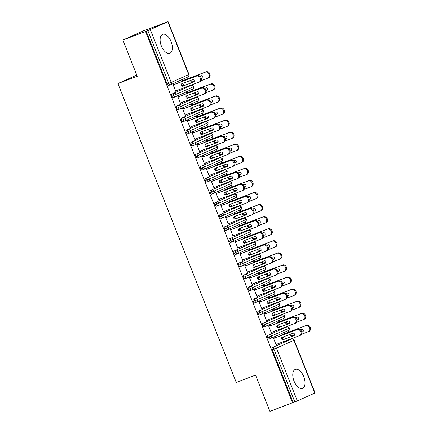 <?xml version="1.0" encoding="UTF-8"?>
<svg xmlns="http://www.w3.org/2000/svg" width="433" height="433" viewBox="0 0 433 433"><rect width="100%" height="100%" fill="white"/><g stroke="black" fill="none" stroke-linecap="round" stroke-linejoin="round"><path stroke-width="0.65" d="M294.029 381.072A10.132 5.331 -110.6 0 1 295.333 369.403A10.132 5.331 -110.6 0 1 303.777 376.705A10.132 5.331 -110.6 0 1 302.472 388.374A10.132 5.331 -110.6 0 1 294.029 381.072M161.368 46.001A10.132 5.331 -110.6 0 1 162.667 34.331A10.132 5.331 -110.6 0 1 171.111 41.633A10.132 5.331 -110.6 0 1 169.806 53.302A10.132 5.331 -110.6 0 1 161.368 46.001M314.818 393.083L293.915 340.284L294.175 340.149L315.083 392.947L297.33 400.92L269.916 411.35L255.578 375.124L236.239 382.404L117.917 83.553L137.256 76.278L122.912 40.053L143.529 30.808L168.074 21.65L188.977 74.449L188.718 74.579L167.815 21.785L168.074 21.65M291.593 339.077L291.441 338.687M288.811 332.051L288.226 330.568M286.814 327.002L286.657 326.612M284.032 319.976L283.447 318.493M282.035 314.926L281.878 314.537M279.253 307.901L278.663 306.418M277.25 302.851L277.098 302.461M274.468 295.826L273.883 294.348M272.471 290.776L272.319 290.386M269.689 283.75L269.104 282.273M267.691 278.7L267.534 278.316M264.909 271.675L264.325 270.197M262.912 266.625L262.755 266.241M260.13 259.6L259.54 258.122M258.128 254.555L257.976 254.166M255.346 247.53L254.761 246.047M253.348 242.48L253.197 242.09M250.566 235.455L249.982 233.972M248.569 230.405L248.412 230.015M245.787 223.379L245.202 221.896M243.784 218.329L243.633 217.94M241.008 211.304L240.418 209.821M239.005 206.254L238.854 205.864M236.223 199.229L235.639 197.746M234.226 194.179L234.074 193.789M231.444 187.153L230.859 185.676M229.447 182.104L229.29 181.714M226.665 175.078L226.075 173.601M224.662 170.028L224.511 169.644M221.88 163.003L221.295 161.525M219.883 157.953L219.731 157.569M217.101 150.928L216.516 149.45M215.104 145.883L214.947 145.493M212.322 138.858L211.737 137.375M210.324 133.808L210.167 133.418M207.542 126.782L206.952 125.299M205.54 121.733L205.388 121.343M202.758 114.707L202.173 113.224M200.76 109.657L200.609 109.268M197.978 102.632L197.394 101.149M195.981 97.582L195.824 97.192M193.199 90.557L192.615 89.074M191.197 85.507L191.045 85.117M188.42 78.481L187.83 77.004M136.785 75.093L117.917 83.553M170.331 84.841L168.74 85.442A1.949 1.023 -110.6 0 1 168.708 85.453A1.949 1.023 -110.6 0 1 167.084 84.051L168.74 83.428L147.832 30.629L167.815 21.785M167.084 84.051L146.181 31.252L122.912 40.053M147.832 30.629L146.181 31.252M292.562 402.831L145.553 31.533M174.006 84.538L173.86 84.175L173.048 84.538L175.728 91.298L176.54 90.935L175.706 91.249M182.136 81.474L181.795 80.614L182.607 80.251L182.753 80.614M182.872 83.336L183.809 85.702M176.54 90.935L176.415 90.621M289.996 339.678L272.503 347.52L289.996 339.678A1.949 1.023 -110.6 0 1 290.023 339.667A1.949 1.023 -110.6 0 1 290.056 339.656M293.184 402.549L272.281 349.75A1.949 1.023 -110.6 0 1 272.503 347.52M270.722 338.411L269.131 339.007A1.949 1.023 -110.6 0 1 269.099 339.023A1.949 1.023 -110.6 0 1 267.502 337.68A1.949 1.023 -110.6 0 1 267.724 335.445L285.212 327.602A1.949 1.023 -110.6 0 1 285.244 327.592A1.949 1.023 -110.6 0 1 285.277 327.581M285.212 327.602L267.724 335.445M274.403 338.103L274.257 337.74L273.445 338.103L276.124 344.868L276.936 344.506L276.811 344.192M283.144 334.184L283.003 333.821L282.192 334.184L282.533 335.045M283.269 336.906L284.205 339.272M265.943 326.336L264.352 326.937A1.949 1.023 -110.6 0 1 264.319 326.947A1.949 1.023 -110.6 0 1 262.723 325.605A1.949 1.023 -110.6 0 1 262.939 323.37L280.432 315.527A1.949 1.023 -110.6 0 1 280.465 315.516A1.949 1.023 -110.6 0 1 280.497 315.505M280.432 315.527L262.939 323.37M269.618 326.027L269.478 325.665L268.666 326.033L271.345 332.793L272.157 332.43L272.032 332.116M278.365 322.109L278.224 321.746L277.412 322.109L277.753 322.969M278.489 324.831L279.426 327.196M261.164 314.261L259.573 314.861A1.949 1.023 -110.6 0 1 259.54 314.872A1.949 1.023 -110.6 0 1 257.938 313.53A1.949 1.023 -110.6 0 1 258.16 311.295L275.653 303.457A1.949 1.023 -110.6 0 1 275.68 303.441A1.949 1.023 -110.6 0 1 275.713 303.43M275.653 303.457L258.16 311.295M264.839 313.952L264.698 313.589L263.886 313.957L266.56 320.718L267.372 320.355L267.253 320.041M273.586 310.033L273.44 309.671L272.628 310.033L272.969 310.894M273.71 312.756L274.641 315.121M256.379 302.185L254.788 302.786A1.949 1.023 -110.6 0 1 254.761 302.797A1.949 1.023 -110.6 0 1 253.159 301.455A1.949 1.023 -110.6 0 1 253.381 299.225L270.869 291.382A1.949 1.023 -110.6 0 1 270.901 291.366A1.949 1.023 -110.6 0 1 270.934 291.355M270.869 291.382L253.381 299.225M260.06 301.877L259.914 301.52L259.102 301.882L261.781 308.642L262.593 308.28L262.468 307.966M268.806 297.958L268.66 297.595L267.848 297.958L268.189 298.819M268.925 300.681L269.862 303.046M251.6 290.11L250.009 290.711A1.949 1.023 -110.6 0 1 249.976 290.722A1.949 1.023 -110.6 0 1 248.38 289.379A1.949 1.023 -110.6 0 1 248.602 287.149L266.089 279.307A1.949 1.023 -110.6 0 1 266.122 279.29A1.949 1.023 -110.6 0 1 266.154 279.28M266.089 279.307L248.602 287.149M255.281 289.807L255.134 289.444L254.323 289.807L257.002 296.567L257.814 296.204L257.689 295.891M264.022 285.883L263.881 285.52L263.069 285.883L263.41 286.743M264.146 288.605L265.083 290.971M246.821 278.035L245.23 278.635A1.949 1.023 -110.6 0 1 245.197 278.646A1.949 1.023 -110.6 0 1 243.6 277.304A1.949 1.023 -110.6 0 1 243.817 275.074L261.31 267.231A1.949 1.023 -110.6 0 1 261.343 267.221A1.949 1.023 -110.6 0 1 261.37 267.21M261.31 267.231L243.817 275.074M250.496 277.732L250.355 277.369L249.543 277.732L252.217 284.492L253.029 284.129L252.91 283.821M259.243 273.808L259.102 273.445L258.29 273.813L258.625 274.668M259.367 276.53L260.303 278.895M242.042 265.959L240.45 266.56A1.949 1.023 -110.6 0 1 240.418 266.571A1.949 1.023 -110.6 0 1 238.816 265.229A1.949 1.023 -110.6 0 1 239.038 262.999L256.531 255.156A1.949 1.023 -110.6 0 1 256.558 255.145A1.949 1.023 -110.6 0 1 256.59 255.134M256.531 255.156L239.038 262.999M245.717 265.656L245.576 265.294L244.764 265.656L247.438 272.417L248.25 272.054L248.125 271.745M254.463 261.732L254.317 261.37L253.505 261.738L253.846 262.598M254.582 264.46L255.519 266.82M237.257 253.89L235.666 254.485A1.949 1.023 -110.6 0 1 235.639 254.501A1.949 1.023 -110.6 0 1 234.036 253.153A1.949 1.023 -110.6 0 1 234.258 250.924L251.746 243.081A1.949 1.023 -110.6 0 1 251.779 243.07A1.949 1.023 -110.6 0 1 251.811 243.059M251.746 243.081L234.258 250.924M240.937 253.581L240.791 253.218L239.979 253.581L242.659 260.347L243.47 259.979L243.346 259.67M249.684 249.657L249.538 249.3L248.726 249.662L249.067 250.523M249.803 252.385L250.739 254.745M232.478 241.814L230.886 242.41A1.949 1.023 -110.6 0 1 230.854 242.426A1.949 1.023 -110.6 0 1 229.257 241.078A1.949 1.023 -110.6 0 1 229.479 238.848L246.967 231.006A1.949 1.023 -110.6 0 1 246.999 230.995A1.949 1.023 -110.6 0 1 247.032 230.984M246.967 231.006L229.479 238.848M236.158 241.506L236.012 241.143L235.2 241.506L237.879 248.271L238.691 247.903L238.567 247.595M244.899 237.587L244.759 237.224L243.947 237.587L244.288 238.448M245.024 240.31L245.96 242.675M227.698 229.739L226.107 230.334A1.949 1.023 -110.6 0 1 226.075 230.351A1.949 1.023 -110.6 0 1 224.478 229.008A1.949 1.023 -110.6 0 1 224.695 226.773L242.188 218.93A1.949 1.023 -110.6 0 1 242.22 218.919A1.949 1.023 -110.6 0 1 242.247 218.909M242.188 218.93L224.695 226.773M231.374 229.43L231.233 229.068L230.421 229.436L233.095 236.196L233.907 235.833L233.788 235.52M240.12 225.512L239.979 225.149L239.168 225.512L239.503 226.372M240.245 228.234L241.181 230.6M222.919 217.664L221.323 218.264A1.949 1.023 -110.6 0 1 221.295 218.275A1.949 1.023 -110.6 0 1 219.693 216.933A1.949 1.023 -110.6 0 1 219.915 214.698L237.408 206.855A1.949 1.023 -110.6 0 1 237.436 206.844A1.949 1.023 -110.6 0 1 237.468 206.833M237.408 206.855L219.915 214.698M226.594 217.355L226.448 216.993L225.636 217.361L228.315 224.121L229.127 223.758L229.003 223.444M235.341 213.437L235.195 213.074L234.383 213.437L234.724 214.297M235.46 216.159L236.396 218.524M218.135 205.588L216.543 206.189A1.949 1.023 -110.6 0 1 216.511 206.2A1.949 1.023 -110.6 0 1 214.914 204.858A1.949 1.023 -110.6 0 1 215.136 202.622L232.624 194.785A1.949 1.023 -110.6 0 1 232.656 194.769A1.949 1.023 -110.6 0 1 232.689 194.758M232.624 194.785L215.136 202.622M221.815 205.28L221.669 204.917L220.857 205.285L223.536 212.046L224.348 211.683L224.224 211.369M230.562 201.361L230.416 200.999L229.604 201.361L229.945 202.222M230.681 204.084L231.617 206.449M213.355 193.513L211.764 194.114A1.949 1.023 -110.6 0 1 211.732 194.125A1.949 1.023 -110.6 0 1 210.135 192.782A1.949 1.023 -110.6 0 1 210.351 190.552L227.845 182.71A1.949 1.023 -110.6 0 1 227.877 182.694A1.949 1.023 -110.6 0 1 227.91 182.683M227.845 182.71L210.351 190.552M217.03 193.205L216.89 192.847L216.078 193.21L218.757 199.97L219.569 199.608L219.444 199.294M225.777 189.286L225.636 188.923L224.824 189.286L225.165 190.147M225.902 192.008L226.838 194.374M208.576 181.438L206.985 182.039A1.949 1.023 -110.6 0 1 206.952 182.049A1.949 1.023 -110.6 0 1 205.356 180.707A1.949 1.023 -110.6 0 1 205.572 178.477L223.065 170.634A1.949 1.023 -110.6 0 1 223.092 170.618A1.949 1.023 -110.6 0 1 223.125 170.607M223.065 170.634L205.572 178.477M212.251 181.135L212.11 180.772L211.299 181.135L213.972 187.895L214.784 187.532L214.665 187.218M220.998 177.211L220.852 176.848L220.04 177.211L220.381 178.071M221.122 179.933L222.053 182.298M203.791 169.363L202.2 169.963A1.949 1.023 -110.6 0 1 202.173 169.974A1.949 1.023 -110.6 0 1 200.571 168.632A1.949 1.023 -110.6 0 1 200.793 166.402L218.281 158.559A1.949 1.023 -110.6 0 1 218.313 158.548A1.949 1.023 -110.6 0 1 218.346 158.538M218.281 158.559L200.793 166.402M207.472 169.059L207.326 168.697L206.514 169.059L209.193 175.82L210.005 175.457L209.881 175.149M216.219 165.135L216.072 164.773L215.261 165.141L215.602 165.996M216.338 167.858L217.274 170.223M199.012 157.287L197.421 157.888A1.949 1.023 -110.6 0 1 197.388 157.899A1.949 1.023 -110.6 0 1 195.792 156.557A1.949 1.023 -110.6 0 1 196.014 154.327L213.501 146.484A1.949 1.023 -110.6 0 1 213.534 146.473A1.949 1.023 -110.6 0 1 213.566 146.462M213.501 146.484L196.014 154.327M202.693 156.984L202.547 156.622L201.735 156.984L204.414 163.744L205.226 163.382L205.101 163.073M211.434 153.06L211.293 152.697L210.481 153.066L210.822 153.926M211.558 155.788L212.495 158.148M194.233 145.217L192.642 145.813A1.949 1.023 -110.6 0 1 192.609 145.829A1.949 1.023 -110.6 0 1 191.013 144.481A1.949 1.023 -110.6 0 1 191.229 142.251L208.722 134.409A1.949 1.023 -110.6 0 1 208.755 134.398A1.949 1.023 -110.6 0 1 208.782 134.387M208.722 134.409L191.229 142.251M197.908 144.909L197.767 144.546L196.955 144.909L199.629 151.674L200.441 151.306L200.322 150.998M206.655 140.985L206.514 140.628L205.702 140.99L206.043 141.851M206.779 143.713L207.716 146.073M189.454 133.142L187.862 133.737A1.949 1.023 -110.6 0 1 187.83 133.754A1.949 1.023 -110.6 0 1 186.228 132.406A1.949 1.023 -110.6 0 1 186.45 130.176L203.943 122.333A1.949 1.023 -110.6 0 1 203.97 122.323A1.949 1.023 -110.6 0 1 204.003 122.312M203.943 122.333L186.45 130.176M193.129 132.834L192.988 132.471L192.176 132.834L194.85 139.599L195.662 139.231L195.537 138.923M201.875 128.915L201.729 128.552L200.917 128.915L201.258 129.776M201.994 131.637L202.931 134.003M184.669 121.067L183.078 121.662A1.949 1.023 -110.6 0 1 183.051 121.678A1.949 1.023 -110.6 0 1 181.449 120.336A1.949 1.023 -110.6 0 1 181.671 118.101L199.158 110.258A1.949 1.023 -110.6 0 1 199.191 110.247A1.949 1.023 -110.6 0 1 199.223 110.236M199.158 110.258L181.671 118.101M188.35 120.758L188.203 120.396L187.392 120.764L190.071 127.524L190.883 127.161L190.758 126.847M197.096 116.84L196.95 116.477L196.138 116.84L196.479 117.7M197.215 119.562L198.152 121.927M179.89 108.992L178.299 109.592A1.949 1.023 -110.6 0 1 178.266 109.603A1.949 1.023 -110.6 0 1 176.669 108.261A1.949 1.023 -110.6 0 1 176.891 106.025L194.379 98.183A1.949 1.023 -110.6 0 1 194.412 98.172A1.949 1.023 -110.6 0 1 194.444 98.161M194.379 98.183L176.891 106.025M183.57 108.683L183.424 108.32L182.612 108.688L185.292 115.449L186.103 115.086L185.979 114.772M192.312 104.764L192.171 104.402L191.359 104.764L191.7 105.625M192.436 107.487L193.372 109.852M175.111 96.916L173.519 97.517A1.949 1.023 -110.6 0 1 173.487 97.528A1.949 1.023 -110.6 0 1 171.89 96.186A1.949 1.023 -110.6 0 1 172.107 93.95L189.6 86.113A1.949 1.023 -110.6 0 1 189.632 86.097A1.949 1.023 -110.6 0 1 189.659 86.086M189.6 86.113L172.107 93.95M178.786 96.608L178.645 96.245L177.833 96.613L180.507 103.373L181.319 103.011L181.2 102.697M187.532 92.689L187.392 92.326L186.58 92.689L186.915 93.55M187.657 95.412L188.593 97.777M193.784 86.584A1.949 1.949 0 0 0 191.283 85.474A1.949 1.023 -110.6 0 0 191.251 85.49A1.949 1.656 65.8 0 1 193.524 86.714A1.949 1.656 65.8 0 1 192.745 89.014C192.523 88.543 193.578 90.064 193.784 86.584L171.89 96.186M181.319 103.011L180.491 103.325M186.103 115.086L185.27 115.4M190.883 127.161L190.049 127.47M195.662 139.231L194.828 139.545M200.441 151.306L199.613 151.62M205.226 163.382L204.392 163.696M210.005 175.457L209.171 175.771M214.784 187.532L213.956 187.846M219.569 199.608L218.735 199.922M224.348 211.683L223.515 211.997M229.127 223.758L228.294 224.072M233.907 235.833L233.078 236.142M238.691 247.903L237.858 248.217M243.47 259.979L242.637 260.293M248.25 272.054L247.416 272.368M253.029 284.129L252.201 284.443M257.814 296.204L256.98 296.518M262.593 308.28L261.759 308.594M267.372 320.355L266.544 320.669M272.157 332.43L271.323 332.739M276.936 344.506L276.102 344.814M198.563 98.654A1.949 1.949 0 0 0 196.062 97.549A1.949 1.023 -110.6 0 0 196.035 97.56A1.949 1.656 65.8 0 1 198.303 98.789A1.949 1.656 65.8 0 1 197.524 101.089C197.302 100.613 198.357 102.139 198.563 98.654L176.669 108.261M203.342 110.729A1.949 1.949 0 0 0 200.847 109.625A1.949 1.023 -110.6 0 0 200.815 109.636A1.949 1.656 65.8 0 1 203.082 110.864A1.949 1.656 65.8 0 1 202.308 113.165C202.087 112.688 203.137 114.215 203.342 110.729L181.449 120.336M208.127 122.804A1.949 1.949 0 0 0 205.626 121.7A1.949 1.023 -110.6 0 0 205.594 121.711A1.949 1.656 65.8 0 1 207.862 122.94A1.949 1.656 65.8 0 1 207.088 125.24C206.866 124.764 207.921 126.29 208.127 122.804L186.228 132.406M212.906 134.88A1.949 1.949 0 0 0 210.406 133.775A1.949 1.023 -110.6 0 0 210.378 133.786A1.949 1.656 65.8 0 1 212.646 135.015A1.949 1.656 65.8 0 1 211.867 137.315C211.645 136.839 212.7 138.365 212.906 134.88L191.013 144.481M217.685 146.955A1.949 1.949 0 0 0 215.19 145.851A1.949 1.023 -110.6 0 0 215.158 145.861A1.949 1.656 65.8 0 1 217.426 147.09A1.949 1.656 65.8 0 1 216.646 149.39C216.424 148.914 217.48 150.44 217.685 146.955L195.792 156.557M222.465 159.03A1.949 1.949 0 0 0 219.969 157.921A1.949 1.023 -110.6 0 0 219.937 157.937A1.949 1.656 65.8 0 1 222.205 159.165A1.949 1.656 65.8 0 1 221.431 161.466C221.209 160.989 222.259 162.516 222.465 159.03L200.571 168.632M227.249 171.105A1.949 1.949 0 0 0 224.749 169.996A1.949 1.023 -110.6 0 0 224.716 170.012A1.949 1.656 65.8 0 1 226.984 171.241A1.949 1.656 65.8 0 1 226.21 173.541C225.988 173.065 227.044 174.591 227.249 171.105L205.356 180.707M232.028 183.181A1.949 1.949 0 0 0 229.528 182.071A1.949 1.023 -110.6 0 0 229.501 182.087A1.949 1.656 65.8 0 1 231.769 183.311A1.949 1.656 65.8 0 1 230.989 185.616C230.767 185.14 231.823 186.666 232.028 183.181L210.135 192.782M236.808 195.256A1.949 1.949 0 0 0 234.313 194.146A1.949 1.023 -110.6 0 0 234.28 194.157A1.949 1.656 65.8 0 1 236.548 195.386A1.949 1.656 65.8 0 1 235.769 197.686C235.552 197.21 236.602 198.736 236.808 195.256L214.914 204.858M241.587 207.326A1.949 1.949 0 0 0 239.092 206.222A1.949 1.023 -110.6 0 0 239.059 206.232A1.949 1.656 65.8 0 1 241.327 207.461A1.949 1.656 65.8 0 1 240.553 209.761C240.331 209.285 241.381 210.811 241.587 207.326L219.693 216.933M246.372 219.401A1.949 1.949 0 0 0 243.871 218.297A1.949 1.023 -110.6 0 0 243.839 218.308A1.949 1.656 65.8 0 1 246.112 219.536A1.949 1.656 65.8 0 1 245.332 221.837C245.11 221.36 246.166 222.887 246.372 219.401L224.478 229.008M251.151 231.476A1.949 1.949 0 0 0 248.65 230.372A1.949 1.023 -110.6 0 0 248.623 230.383A1.949 1.656 65.8 0 1 250.891 231.612A1.949 1.656 65.8 0 1 250.112 233.912C249.89 233.436 250.945 234.962 251.151 231.476L229.257 241.078M255.93 243.552A1.949 1.949 0 0 0 253.435 242.448A1.949 1.023 -110.6 0 0 253.402 242.458A1.949 1.656 65.8 0 1 255.67 243.687A1.949 1.656 65.8 0 1 254.896 245.987C254.674 245.511 255.724 247.037 255.93 243.552L234.036 253.153M260.715 255.627A1.949 1.949 0 0 0 258.214 254.523A1.949 1.023 -110.6 0 0 258.182 254.534A1.949 1.656 65.8 0 1 260.45 255.762A1.949 1.656 65.8 0 1 259.676 258.063C259.454 257.586 260.509 259.113 260.715 255.627L238.816 265.229M265.494 267.702A1.949 1.949 0 0 0 262.993 266.593A1.949 1.023 -110.6 0 0 262.966 266.609A1.949 1.656 65.8 0 1 265.234 267.838A1.949 1.656 65.8 0 1 264.455 270.138C264.233 269.662 265.288 271.188 265.494 267.702L243.6 277.304M270.273 279.778A1.949 1.949 0 0 0 267.778 278.668A1.949 1.023 -110.6 0 0 267.746 278.684A1.949 1.656 65.8 0 1 270.013 279.913A1.949 1.656 65.8 0 1 269.234 282.213C269.012 281.737 270.068 283.263 270.273 279.778L248.38 289.379M275.052 291.853A1.949 1.949 0 0 0 272.557 290.743A1.949 1.023 -110.6 0 0 272.525 290.76A1.949 1.656 65.8 0 1 274.793 291.983A1.949 1.656 65.8 0 1 274.019 294.288C273.797 293.812 274.847 295.338 275.052 291.853L253.159 301.455M279.837 303.928A1.949 1.949 0 0 0 277.337 302.819A1.949 1.023 -110.6 0 0 277.304 302.829A1.949 1.656 65.8 0 1 279.572 304.058A1.949 1.656 65.8 0 1 278.798 306.358C278.576 305.882 279.631 307.408 279.837 303.928L257.938 313.53M284.616 315.998A1.949 1.949 0 0 0 282.116 314.894A1.949 1.023 -110.6 0 0 282.089 314.905A1.949 1.656 65.8 0 1 284.357 316.133A1.949 1.656 65.8 0 1 283.577 318.434C283.355 317.957 284.411 319.484 284.616 315.998L262.723 325.605M289.396 328.073A1.949 1.949 0 0 0 286.9 326.969A1.949 1.023 -110.6 0 0 286.868 326.98A1.949 1.656 65.8 0 1 289.136 328.209A1.949 1.656 65.8 0 1 288.356 330.509C288.14 330.033 289.19 331.559 289.396 328.073L267.502 337.68M173.173 84.846L197.372 75.743A3.248 2.76 65.8 0 1 201.123 77.707A3.248 2.76 65.8 0 1 199.9 81.723A3.248 2.76 65.8 0 1 199.765 81.777M175.587 90.935L198.953 82.146A3.248 2.76 -114.2 0 0 199.088 82.086A3.248 2.76 -114.2 0 0 200.311 78.075A3.248 2.76 -114.2 0 0 196.56 76.105L197.372 75.743M193.86 81.918L183.538 85.804A1.299 1.104 65.8 0 1 182.304 83.553M173.195 84.9L196.56 76.105M193.583 82.081L182.726 86.167A1.299 1.104 65.8 0 1 181.768 83.753L192.625 79.667A1.299 1.104 65.8 0 1 193.583 82.081L193.686 82.037M200.988 80.749L207.699 78.221A3.248 2.76 -114.2 0 0 207.829 78.167A3.248 2.76 -114.2 0 0 209.052 74.151A3.248 2.76 -114.2 0 0 205.307 72.187L181.941 80.976M205.307 72.187L206.119 71.818A3.248 2.76 65.8 0 1 209.864 73.789A3.248 2.76 65.8 0 1 208.641 77.805A3.248 2.76 65.8 0 1 208.511 77.859M189.865 80.706A1.299 1.104 -114.2 0 0 191.473 82.248L194.233 81.209M201.361 78.525L202.33 78.162A1.299 1.104 -114.2 0 0 201.372 75.748L200.024 76.251M206.119 71.818L181.92 80.928M190.672 80.403A1.299 1.104 -114.2 0 0 192.284 81.886L194.238 81.15M201.35 78.47L202.606 78M177.958 96.922L202.157 87.818A3.248 2.76 65.8 0 1 205.902 89.783A3.248 2.76 65.8 0 1 204.679 93.799A3.248 2.76 65.8 0 1 204.544 93.853M180.366 103.011L203.732 94.215A3.248 2.76 -114.2 0 0 203.867 94.161A3.248 2.76 -114.2 0 0 205.09 90.151A3.248 2.76 -114.2 0 0 201.34 88.18L202.157 87.818M198.639 93.993L188.317 97.88A1.299 1.104 65.8 0 1 187.083 95.628M177.974 96.976L201.34 88.18M198.363 94.156L187.505 98.242A1.299 1.104 65.8 0 1 186.553 95.828L197.405 91.742A1.299 1.104 65.8 0 1 198.363 94.156L198.466 94.113M182.737 108.997L206.936 99.893A3.248 2.76 65.8 0 1 210.682 101.858A3.248 2.76 65.8 0 1 209.458 105.874A3.248 2.76 65.8 0 1 209.323 105.928M185.145 115.086L208.511 106.291A3.248 2.76 -114.2 0 0 208.646 106.237A3.248 2.76 -114.2 0 0 209.87 102.22A3.248 2.76 -114.2 0 0 206.124 100.256L206.936 99.893M203.418 106.069L193.102 109.955A1.299 1.104 65.8 0 1 191.868 107.703M182.758 109.051L206.124 100.256M203.142 106.231L192.284 110.318A1.299 1.104 65.8 0 1 191.332 107.904L202.189 103.817A1.299 1.104 65.8 0 1 203.142 106.231L203.25 106.188M187.516 121.072L211.715 111.968A3.248 2.76 65.8 0 1 215.466 113.933A3.248 2.76 65.8 0 1 214.238 117.949A3.248 2.76 65.8 0 1 214.108 118.003M189.925 127.161L213.296 118.366A3.248 2.76 -114.2 0 0 213.426 118.312A3.248 2.76 -114.2 0 0 214.649 114.296A3.248 2.76 -114.2 0 0 210.903 112.331L211.715 111.968M208.203 118.144L197.881 122.03A1.299 1.104 65.8 0 1 196.647 119.779M187.538 121.121L210.903 112.331M207.927 118.306L197.069 122.393A1.299 1.104 65.8 0 1 196.111 119.979L206.969 115.892A1.299 1.104 65.8 0 1 207.927 118.306L208.029 118.258M192.295 133.148L216.495 124.038A3.248 2.76 65.8 0 1 220.245 126.008A3.248 2.76 65.8 0 1 219.022 130.024A3.248 2.76 65.8 0 1 218.887 130.079M194.709 139.237L218.075 130.441A3.248 2.76 -114.2 0 0 218.21 130.387A3.248 2.76 -114.2 0 0 219.434 126.371A3.248 2.76 -114.2 0 0 215.683 124.406L216.495 124.038M212.982 130.219L202.66 134.106A1.299 1.104 65.8 0 1 201.426 131.849M192.317 133.196L215.683 124.406M212.706 130.382L201.848 134.468A1.299 1.104 65.8 0 1 200.89 132.054L211.748 127.968A1.299 1.104 65.8 0 1 212.706 130.382L212.809 130.333M205.767 92.819L212.479 90.297A3.248 2.76 -114.2 0 0 212.614 90.243A3.248 2.76 -114.2 0 0 213.837 86.227A3.248 2.76 -114.2 0 0 210.086 84.262L186.72 93.052M210.086 84.262L210.898 83.894A3.248 2.76 65.8 0 1 214.649 85.864A3.248 2.76 65.8 0 1 213.426 89.88A3.248 2.76 65.8 0 1 213.29 89.934M194.644 92.781A1.299 1.104 -114.2 0 0 196.252 94.324L199.012 93.284M206.14 90.6L207.109 90.237A1.299 1.104 -114.2 0 0 206.151 87.823L204.809 88.327M210.898 83.894L186.699 93.003M195.451 92.478A1.299 1.104 -114.2 0 0 197.064 93.956L199.018 93.219M206.135 90.546L207.385 90.075M210.552 104.894L217.258 102.372A3.248 2.76 -114.2 0 0 217.393 102.318A3.248 2.76 -114.2 0 0 218.616 98.302A3.248 2.76 -114.2 0 0 214.871 96.332L191.5 105.127M214.871 96.332L215.683 95.969A3.248 2.76 65.8 0 1 219.428 97.939A3.248 2.76 65.8 0 1 218.205 101.95A3.248 2.76 65.8 0 1 218.07 102.009M199.429 104.856A1.299 1.104 -114.2 0 0 201.031 106.399L203.791 105.36M210.925 102.675L211.889 102.312A1.299 1.104 -114.2 0 0 210.931 99.899L209.588 100.402M215.683 95.969L191.483 105.078M200.23 104.553A1.299 1.104 -114.2 0 0 201.843 106.031L203.797 105.295M210.914 102.621L212.165 102.15M215.331 116.97L222.037 114.447A3.248 2.76 -114.2 0 0 222.172 114.393A3.248 2.76 -114.2 0 0 223.396 110.377A3.248 2.76 -114.2 0 0 219.65 108.407L196.284 117.202M219.65 108.407L220.462 108.044A3.248 2.76 65.8 0 1 224.207 110.014A3.248 2.76 65.8 0 1 222.984 114.025A3.248 2.76 65.8 0 1 222.849 114.085M204.208 116.932A1.299 1.104 -114.2 0 0 205.816 118.469L208.571 117.435M215.704 114.75L216.668 114.388A1.299 1.104 -114.2 0 0 215.715 111.968L214.367 112.477M220.462 108.044L196.263 117.154M205.015 116.629A1.299 1.104 -114.2 0 0 206.628 118.106L208.582 117.37M215.694 114.696L216.949 114.225M220.11 129.045L226.822 126.523A3.248 2.76 -114.2 0 0 226.952 126.468A3.248 2.76 -114.2 0 0 228.18 122.452A3.248 2.76 -114.2 0 0 224.429 120.482L201.064 129.278M224.429 120.482L225.241 120.12A3.248 2.76 65.8 0 1 228.992 122.084A3.248 2.76 65.8 0 1 227.763 126.1A3.248 2.76 65.8 0 1 227.634 126.155M208.987 129.007A1.299 1.104 -114.2 0 0 210.595 130.544L213.355 129.505M220.484 126.826L221.452 126.463A1.299 1.104 -114.2 0 0 220.494 124.044L219.152 124.552M225.241 120.12L201.042 129.223M209.794 128.704A1.299 1.104 -114.2 0 0 211.407 130.181L213.361 129.445M220.473 126.772L221.728 126.295M197.08 145.223L221.279 136.114A3.248 2.76 65.8 0 1 225.025 138.084A3.248 2.76 65.8 0 1 223.801 142.1A3.248 2.76 65.8 0 1 223.666 142.154M199.489 151.312L222.854 142.517A3.248 2.76 -114.2 0 0 222.99 142.462A3.248 2.76 -114.2 0 0 224.213 138.446A3.248 2.76 -114.2 0 0 220.467 136.482L221.279 136.114M217.761 142.295L207.439 146.175A1.299 1.104 65.8 0 1 206.205 143.924M197.096 145.272L220.467 136.482M217.485 142.457L206.628 146.543A1.299 1.104 65.8 0 1 205.675 144.129L216.527 140.043A1.299 1.104 65.8 0 1 217.485 142.457L217.593 142.408M224.895 141.12L231.601 138.598A3.248 2.76 -114.2 0 0 231.736 138.538A3.248 2.76 -114.2 0 0 232.959 134.528A3.248 2.76 -114.2 0 0 229.209 132.558L205.843 141.353M229.209 132.558L230.02 132.195A3.248 2.76 65.8 0 1 233.771 134.16A3.248 2.76 65.8 0 1 232.548 138.176A3.248 2.76 65.8 0 1 232.413 138.23M213.767 141.082A1.299 1.104 -114.2 0 0 215.374 142.619L218.135 141.58M225.268 138.901L226.232 138.533A1.299 1.104 -114.2 0 0 225.274 136.119L223.931 136.628M230.02 132.195L205.821 141.299M214.573 140.779A1.299 1.104 -114.2 0 0 216.186 142.257L218.14 141.521M225.257 138.841L226.508 138.371M201.859 157.298L226.058 148.189A3.248 2.76 65.8 0 1 229.804 150.159A3.248 2.76 65.8 0 1 228.581 154.17A3.248 2.76 65.8 0 1 228.451 154.229M204.268 163.387L227.634 154.592A3.248 2.76 -114.2 0 0 227.769 154.538A3.248 2.76 -114.2 0 0 228.992 150.522A3.248 2.76 -114.2 0 0 225.247 148.551L226.058 148.189M222.546 154.37L212.224 158.251A1.299 1.104 65.8 0 1 210.99 155.999M201.881 157.347L225.247 148.551M222.264 154.532L211.412 158.619A1.299 1.104 65.8 0 1 210.454 156.199L221.312 152.118A1.299 1.104 65.8 0 1 222.264 154.532L222.373 154.484M229.674 153.195L236.38 150.668A3.248 2.76 -114.2 0 0 236.515 150.614A3.248 2.76 -114.2 0 0 237.739 146.598A3.248 2.76 -114.2 0 0 233.993 144.633L210.622 153.428M233.993 144.633L234.805 144.27A3.248 2.76 65.8 0 1 238.551 146.235A3.248 2.76 65.8 0 1 237.327 150.251A3.248 2.76 65.8 0 1 237.192 150.305M218.551 153.158A1.299 1.104 -114.2 0 0 220.153 154.695L222.914 153.655M230.047 150.971L231.011 150.608A1.299 1.104 -114.2 0 0 230.053 148.194L228.711 148.703M234.805 144.27L210.606 153.374M219.358 152.854A1.299 1.104 -114.2 0 0 220.965 154.332L222.925 153.596M230.037 150.917L231.287 150.446M206.638 169.373L230.838 160.264A3.248 2.76 65.8 0 1 234.589 162.234A3.248 2.76 65.8 0 1 233.36 166.245A3.248 2.76 65.8 0 1 233.23 166.304M209.047 175.457L232.418 166.667A3.248 2.76 -114.2 0 0 232.548 166.613A3.248 2.76 -114.2 0 0 233.777 162.597A3.248 2.76 -114.2 0 0 230.026 160.627L230.838 160.264M227.325 166.445L217.003 170.326A1.299 1.104 65.8 0 1 215.769 168.074M206.66 169.422L230.026 160.627M227.049 166.608L216.191 170.689A1.299 1.104 65.8 0 1 215.233 168.275L226.091 164.194A1.299 1.104 65.8 0 1 227.049 166.608L227.152 166.559M234.453 165.271L241.165 162.743A3.248 2.76 -114.2 0 0 241.295 162.689A3.248 2.76 -114.2 0 0 242.518 158.673A3.248 2.76 -114.2 0 0 238.772 156.708L215.407 165.503M238.772 156.708L239.584 156.345A3.248 2.76 65.8 0 1 243.33 158.31A3.248 2.76 65.8 0 1 242.107 162.326A3.248 2.76 65.8 0 1 241.977 162.38M223.331 165.227A1.299 1.104 -114.2 0 0 224.938 166.77L227.698 165.731M234.827 163.046L235.79 162.684A1.299 1.104 -114.2 0 0 234.838 160.27L233.49 160.778M239.584 156.345L215.385 165.449M224.137 164.924A1.299 1.104 -114.2 0 0 225.75 166.407L227.704 165.671M234.816 162.992L236.072 162.521M211.418 181.443L235.617 172.339A3.248 2.76 65.8 0 1 239.368 174.304A3.248 2.76 65.8 0 1 238.145 178.32A3.248 2.76 65.8 0 1 238.009 178.374M213.832 187.532L237.197 178.742A3.248 2.76 -114.2 0 0 237.333 178.688A3.248 2.76 -114.2 0 0 238.556 174.672A3.248 2.76 -114.2 0 0 234.805 172.702L235.617 172.339M232.104 178.515L221.783 182.401A1.299 1.104 65.8 0 1 220.549 180.15M211.439 181.497L234.805 172.702M231.828 178.683L220.971 182.764A1.299 1.104 65.8 0 1 220.013 180.35L230.87 176.263A1.299 1.104 65.8 0 1 231.828 178.683L231.931 178.634M239.233 177.346L245.944 174.818A3.248 2.76 -114.2 0 0 246.079 174.764A3.248 2.76 -114.2 0 0 247.303 170.748A3.248 2.76 -114.2 0 0 243.552 168.783L220.186 177.573M243.552 168.783L244.364 168.421A3.248 2.76 65.8 0 1 248.114 170.386A3.248 2.76 65.8 0 1 246.891 174.402A3.248 2.76 65.8 0 1 246.756 174.456M228.11 177.303A1.299 1.104 -114.2 0 0 229.717 178.845L232.478 177.806M239.606 175.121L240.575 174.759A1.299 1.104 -114.2 0 0 239.617 172.345L238.274 172.848M244.364 168.421L220.164 177.525M228.916 177A1.299 1.104 -114.2 0 0 230.529 178.483L232.483 177.746M239.595 175.067L240.851 174.596M216.202 193.519L240.402 184.415A3.248 2.76 65.8 0 1 244.147 186.379A3.248 2.76 65.8 0 1 242.924 190.396A3.248 2.76 65.8 0 1 242.789 190.45M218.611 199.608L241.977 190.818A3.248 2.76 -114.2 0 0 242.112 190.758A3.248 2.76 -114.2 0 0 243.335 186.747A3.248 2.76 -114.2 0 0 239.59 184.777L240.402 184.415M236.883 190.59L226.562 194.477A1.299 1.104 65.8 0 1 225.333 192.225M216.219 193.573L239.59 184.777M236.607 190.753L225.75 194.839A1.299 1.104 65.8 0 1 224.797 192.425L235.655 188.339A1.299 1.104 65.8 0 1 236.607 190.753L236.716 190.709M244.017 189.421L250.723 186.894A3.248 2.76 -114.2 0 0 250.859 186.839A3.248 2.76 -114.2 0 0 252.082 182.823A3.248 2.76 -114.2 0 0 248.331 180.859L224.965 189.649M248.331 180.859L249.143 180.491A3.248 2.76 65.8 0 1 252.894 182.461A3.248 2.76 65.8 0 1 251.67 186.477A3.248 2.76 65.8 0 1 251.535 186.531M232.894 189.378A1.299 1.104 -114.2 0 0 234.497 190.921L237.257 189.881M244.391 187.197L245.354 186.834A1.299 1.104 -114.2 0 0 244.396 184.42L243.054 184.923M249.143 180.491L224.944 189.6M233.696 189.075A1.299 1.104 -114.2 0 0 235.308 190.552L237.262 189.822M244.38 187.143L245.63 186.672M220.982 205.594L245.181 196.49A3.248 2.76 65.8 0 1 248.926 198.455A3.248 2.76 65.8 0 1 247.703 202.471A3.248 2.76 65.8 0 1 247.573 202.525M223.39 211.683L246.761 202.888A3.248 2.76 -114.2 0 0 246.891 202.833A3.248 2.76 -114.2 0 0 248.114 198.823A3.248 2.76 -114.2 0 0 244.369 196.853L245.181 196.49M241.668 202.666L231.346 206.552A1.299 1.104 65.8 0 1 230.112 204.3M221.003 205.648L244.369 196.853M241.387 202.828L230.535 206.914A1.299 1.104 65.8 0 1 229.577 204.5L240.434 200.414A1.299 1.104 65.8 0 1 241.387 202.828L241.495 202.785M248.796 201.491L255.502 198.969A3.248 2.76 -114.2 0 0 255.638 198.915A3.248 2.76 -114.2 0 0 256.861 194.899A3.248 2.76 -114.2 0 0 253.116 192.934L229.744 201.724M253.116 192.934L253.927 192.566A3.248 2.76 65.8 0 1 257.673 194.536A3.248 2.76 65.8 0 1 256.45 198.552A3.248 2.76 65.8 0 1 256.314 198.606M237.674 201.453A1.299 1.104 -114.2 0 0 239.276 202.996L242.036 201.957M249.17 199.272L250.133 198.909A1.299 1.104 -114.2 0 0 249.181 196.495L247.833 196.999M253.927 192.566L229.728 201.675M238.48 201.15A1.299 1.104 -114.2 0 0 240.088 202.628L242.047 201.892M249.159 199.218L250.409 198.747M225.761 217.669L249.96 208.565A3.248 2.76 65.8 0 1 253.711 210.53A3.248 2.76 65.8 0 1 252.488 214.546A3.248 2.76 65.8 0 1 252.352 214.6M228.175 223.758L251.541 214.963A3.248 2.76 -114.2 0 0 251.676 214.909A3.248 2.76 -114.2 0 0 252.899 210.893A3.248 2.76 -114.2 0 0 249.148 208.928L249.96 208.565M246.447 214.741L236.126 218.627A1.299 1.104 65.8 0 1 234.892 216.376M225.782 217.723L249.148 208.928M246.171 214.903L235.314 218.99A1.299 1.104 65.8 0 1 234.356 216.576L245.213 212.489A1.299 1.104 65.8 0 1 246.171 214.903L246.274 214.855M253.576 213.566L260.287 211.044A3.248 2.76 -114.2 0 0 260.417 210.99A3.248 2.76 -114.2 0 0 261.64 206.974A3.248 2.76 -114.2 0 0 257.895 205.004L234.529 213.799M257.895 205.004L258.707 204.641A3.248 2.76 65.8 0 1 262.452 206.611A3.248 2.76 65.8 0 1 261.229 210.622A3.248 2.76 65.8 0 1 261.099 210.682M242.453 213.529A1.299 1.104 -114.2 0 0 244.06 215.071L246.821 214.032M253.949 211.347L254.918 210.985A1.299 1.104 -114.2 0 0 253.96 208.571L252.612 209.074M258.707 204.641L234.507 213.75M243.259 213.225A1.299 1.104 -114.2 0 0 244.872 214.703L246.826 213.967M253.938 211.293L255.194 210.822M230.54 229.744L254.739 220.641A3.248 2.76 65.8 0 1 258.49 222.605A3.248 2.76 65.8 0 1 257.267 226.621A3.248 2.76 65.8 0 1 257.132 226.675M232.954 235.833L256.32 227.038A3.248 2.76 -114.2 0 0 256.455 226.984A3.248 2.76 -114.2 0 0 257.678 222.968A3.248 2.76 -114.2 0 0 253.927 221.003L254.739 220.641M251.227 226.816L240.905 230.702A1.299 1.104 65.8 0 1 239.671 228.451M230.562 229.793L253.927 221.003M250.951 226.979L240.093 231.065A1.299 1.104 65.8 0 1 239.14 228.651L249.993 224.565A1.299 1.104 65.8 0 1 250.951 226.979L251.053 226.93M258.355 225.642L265.066 223.119A3.248 2.76 -114.2 0 0 265.202 223.065A3.248 2.76 -114.2 0 0 266.425 219.049A3.248 2.76 -114.2 0 0 262.674 217.079L239.308 225.874M262.674 217.079L263.486 216.716A3.248 2.76 65.8 0 1 267.237 218.687A3.248 2.76 65.8 0 1 266.014 222.697A3.248 2.76 65.8 0 1 265.878 222.757M247.232 225.604A1.299 1.104 -114.2 0 0 248.84 227.141L251.6 226.107M258.728 223.423L259.697 223.06A1.299 1.104 -114.2 0 0 258.739 220.641L257.397 221.149M263.486 216.716L239.287 225.826M248.039 225.301A1.299 1.104 -114.2 0 0 249.652 226.778L251.605 226.042M258.723 223.368L259.973 222.898M235.325 241.82L259.524 232.71A3.248 2.76 65.8 0 1 263.269 234.681A3.248 2.76 65.8 0 1 262.046 238.697A3.248 2.76 65.8 0 1 261.911 238.751M237.733 247.909L261.099 239.113A3.248 2.76 -114.2 0 0 261.234 239.059A3.248 2.76 -114.2 0 0 262.458 235.043A3.248 2.76 -114.2 0 0 258.712 233.078L259.524 232.71M256.006 238.892L245.684 242.778A1.299 1.104 65.8 0 1 244.456 240.521M235.341 241.868L258.712 233.078M255.73 239.054L244.872 243.14A1.299 1.104 65.8 0 1 243.92 240.726L254.777 236.64A1.299 1.104 65.8 0 1 255.73 239.054L255.838 239.005M263.14 237.717L269.846 235.195A3.248 2.76 -114.2 0 0 269.981 235.135A3.248 2.76 -114.2 0 0 271.204 231.125A3.248 2.76 -114.2 0 0 267.459 229.154L244.088 237.95M267.459 229.154L268.271 228.792A3.248 2.76 65.8 0 1 272.016 230.757A3.248 2.76 65.8 0 1 270.793 234.773A3.248 2.76 65.8 0 1 270.657 234.827M252.017 237.679A1.299 1.104 -114.2 0 0 253.619 239.216L256.379 238.177M263.513 235.498L264.476 235.135A1.299 1.104 -114.2 0 0 263.518 232.716L262.176 233.225M268.271 228.792L244.071 237.896M252.818 237.376A1.299 1.104 -114.2 0 0 254.431 238.854L256.385 238.118M263.502 235.444L264.752 234.967M240.104 253.895L264.303 244.786A3.248 2.76 65.8 0 1 268.049 246.756A3.248 2.76 65.8 0 1 266.825 250.772A3.248 2.76 65.8 0 1 266.696 250.826M242.512 259.984L265.884 251.189A3.248 2.76 -114.2 0 0 266.014 251.135A3.248 2.76 -114.2 0 0 267.237 247.119A3.248 2.76 -114.2 0 0 263.491 245.154L264.303 244.786M260.79 250.967L250.469 254.848A1.299 1.104 65.8 0 1 249.235 252.596M240.126 253.944L263.491 245.154M260.514 251.129L249.657 255.216A1.299 1.104 65.8 0 1 248.699 252.802L259.556 248.715A1.299 1.104 65.8 0 1 260.514 251.129L260.617 251.08M267.919 249.792L274.625 247.27A3.248 2.76 -114.2 0 0 274.76 247.211A3.248 2.76 -114.2 0 0 275.983 243.2A3.248 2.76 -114.2 0 0 272.238 241.23L248.872 250.025M272.238 241.23L273.05 240.867A3.248 2.76 65.8 0 1 276.795 242.832A3.248 2.76 65.8 0 1 275.572 246.848A3.248 2.76 65.8 0 1 275.437 246.902M256.796 249.754A1.299 1.104 -114.2 0 0 258.404 251.292L261.159 250.252M268.292 247.573L269.256 247.205A1.299 1.104 -114.2 0 0 268.303 244.791L266.955 245.3M273.05 240.867L248.851 249.971M257.603 249.451A1.299 1.104 -114.2 0 0 259.215 250.929L261.169 250.193M268.281 247.514L269.532 247.043M244.883 265.97L269.082 256.861A3.248 2.76 65.8 0 1 272.833 258.831A3.248 2.76 65.8 0 1 271.61 262.842A3.248 2.76 65.8 0 1 271.475 262.901M247.297 272.059L270.663 263.264A3.248 2.76 -114.2 0 0 270.798 263.21A3.248 2.76 -114.2 0 0 272.021 259.194A3.248 2.76 -114.2 0 0 268.271 257.224L269.082 256.861M265.57 263.042L255.248 266.923A1.299 1.104 65.8 0 1 254.014 264.671M244.905 266.019L268.271 257.224M265.294 263.204L254.436 267.291A1.299 1.104 65.8 0 1 253.478 264.872L264.336 260.79A1.299 1.104 65.8 0 1 265.294 263.204L265.397 263.156M272.698 261.868L279.409 259.34A3.248 2.76 -114.2 0 0 279.539 259.286A3.248 2.76 -114.2 0 0 280.768 255.27A3.248 2.76 -114.2 0 0 277.017 253.305L253.651 262.1M277.017 253.305L277.829 252.942A3.248 2.76 65.8 0 1 281.58 254.907A3.248 2.76 65.8 0 1 280.351 258.923A3.248 2.76 65.8 0 1 280.221 258.977M261.575 261.83A1.299 1.104 -114.2 0 0 263.183 263.367L265.943 262.328M273.071 259.643L274.04 259.28A1.299 1.104 -114.2 0 0 273.082 256.866L271.735 257.375M277.829 252.942L253.63 262.046M262.382 261.527A1.299 1.104 -114.2 0 0 263.995 263.004L265.949 262.268M273.061 259.589L274.316 259.118M249.668 278.046L273.867 268.936A3.248 2.76 65.8 0 1 277.613 270.906A3.248 2.76 65.8 0 1 276.389 274.917A3.248 2.76 65.8 0 1 276.254 274.977M252.076 284.129L275.442 275.339A3.248 2.76 -114.2 0 0 275.577 275.285A3.248 2.76 -114.2 0 0 276.801 271.269A3.248 2.76 -114.2 0 0 273.055 269.299L273.867 268.936M270.349 275.117L260.027 278.998A1.299 1.104 65.8 0 1 258.793 276.747M249.684 278.094L273.055 269.299M270.073 275.28L259.215 279.361A1.299 1.104 65.8 0 1 258.263 276.947L269.115 272.86A1.299 1.104 65.8 0 1 270.073 275.28L270.181 275.231M277.477 273.943L284.189 271.415A3.248 2.76 -114.2 0 0 284.324 271.361A3.248 2.76 -114.2 0 0 285.547 267.345A3.248 2.76 -114.2 0 0 281.796 265.38L258.431 274.176M281.796 265.38L282.608 265.018A3.248 2.76 65.8 0 1 286.359 266.982A3.248 2.76 65.8 0 1 285.136 270.998A3.248 2.76 65.8 0 1 285.001 271.053M266.355 273.9A1.299 1.104 -114.2 0 0 267.962 275.442L270.722 274.403M277.856 271.718L278.82 271.356A1.299 1.104 -114.2 0 0 277.862 268.942L276.519 269.445M282.608 265.018L258.409 274.121M267.161 273.596A1.299 1.104 -114.2 0 0 268.774 275.079L270.728 274.343M277.845 271.664L279.096 271.193M254.447 290.115L278.646 281.012A3.248 2.76 65.8 0 1 282.392 282.976A3.248 2.76 65.8 0 1 281.169 286.992A3.248 2.76 65.8 0 1 281.033 287.047M256.856 296.204L280.221 287.415A3.248 2.76 -114.2 0 0 280.357 287.36A3.248 2.76 -114.2 0 0 281.58 283.344A3.248 2.76 -114.2 0 0 277.834 281.374L278.646 281.012M275.134 287.187L264.812 291.073A1.299 1.104 65.8 0 1 263.578 288.822M254.469 290.17L277.834 281.374M274.852 287.355L264 291.436A1.299 1.104 65.8 0 1 263.042 289.022L273.9 284.936A1.299 1.104 65.8 0 1 274.852 287.355L274.96 287.306M282.262 286.018L288.968 283.491A3.248 2.76 -114.2 0 0 289.103 283.436A3.248 2.76 -114.2 0 0 290.327 279.42A3.248 2.76 -114.2 0 0 286.581 277.456L263.21 286.245M286.581 277.456L287.393 277.093A3.248 2.76 65.8 0 1 291.138 279.058A3.248 2.76 65.8 0 1 289.915 283.074A3.248 2.76 65.8 0 1 289.78 283.128M271.139 285.975A1.299 1.104 -114.2 0 0 272.741 287.517L275.502 286.478M282.635 283.794L283.599 283.431A1.299 1.104 -114.2 0 0 282.641 281.017L281.298 281.52M287.393 277.093L263.194 286.197M271.946 285.672A1.299 1.104 -114.2 0 0 273.553 287.155L275.512 286.419M282.625 283.739L283.875 283.269M259.226 302.191L283.426 293.087A3.248 2.76 65.8 0 1 287.176 295.052A3.248 2.76 65.8 0 1 285.948 299.068A3.248 2.76 65.8 0 1 285.818 299.122M261.635 308.28L285.006 299.49A3.248 2.76 -114.2 0 0 285.136 299.43A3.248 2.76 -114.2 0 0 286.365 295.42A3.248 2.76 -114.2 0 0 282.614 293.45L283.426 293.087M279.913 299.263L269.591 303.149A1.299 1.104 65.8 0 1 268.357 300.897M259.248 302.245L282.614 293.45M279.637 299.425L268.779 303.511A1.299 1.104 65.8 0 1 267.821 301.097L278.679 297.011A1.299 1.104 65.8 0 1 279.637 299.425L279.74 299.382M287.041 298.093L293.753 295.566A3.248 2.76 -114.2 0 0 293.883 295.512A3.248 2.76 -114.2 0 0 295.106 291.496A3.248 2.76 -114.2 0 0 291.36 289.531L267.995 298.321M291.36 289.531L292.172 289.163A3.248 2.76 65.8 0 1 295.918 291.133A3.248 2.76 65.8 0 1 294.694 295.149A3.248 2.76 65.8 0 1 294.564 295.203M275.918 298.05A1.299 1.104 -114.2 0 0 277.526 299.593L280.286 298.554M287.415 295.869L288.378 295.506A1.299 1.104 -114.2 0 0 287.425 293.092L286.078 293.596M292.172 289.163L267.973 298.272M276.725 297.747A1.299 1.104 -114.2 0 0 278.338 299.225L280.292 298.494M287.404 295.815L288.659 295.344M264.006 314.266L288.205 305.162A3.248 2.76 65.8 0 1 291.956 307.127A3.248 2.76 65.8 0 1 290.732 311.143A3.248 2.76 65.8 0 1 290.597 311.197M266.419 320.355L289.785 311.56A3.248 2.76 -114.2 0 0 289.921 311.506A3.248 2.76 -114.2 0 0 291.144 307.495A3.248 2.76 -114.2 0 0 287.393 305.525L288.205 305.162M284.692 311.338L274.37 315.224A1.299 1.104 65.8 0 1 273.136 312.972M264.027 314.32L287.393 305.525M284.416 311.5L273.559 315.587A1.299 1.104 65.8 0 1 272.601 313.173L283.458 309.086A1.299 1.104 65.8 0 1 284.416 311.5L284.519 311.457M291.82 310.163L298.532 307.641A3.248 2.76 -114.2 0 0 298.662 307.587A3.248 2.76 -114.2 0 0 299.89 303.571A3.248 2.76 -114.2 0 0 296.14 301.606L272.774 310.396M296.14 301.606L296.951 301.238A3.248 2.76 65.8 0 1 300.702 303.208A3.248 2.76 65.8 0 1 299.479 307.224A3.248 2.76 65.8 0 1 299.344 307.278M280.698 310.125A1.299 1.104 -114.2 0 0 282.305 311.668L285.066 310.629M292.194 307.944L293.163 307.582A1.299 1.104 -114.2 0 0 292.205 305.168L290.862 305.671M296.951 301.238L272.752 310.347M281.504 309.822A1.299 1.104 -114.2 0 0 283.117 311.3L285.071 310.564M292.183 307.89L293.439 307.419M268.79 326.341L292.989 317.237A3.248 2.76 65.8 0 1 296.735 319.202A3.248 2.76 65.8 0 1 295.512 323.218A3.248 2.76 65.8 0 1 295.376 323.272M271.199 332.43L294.564 323.635A3.248 2.76 -114.2 0 0 294.7 323.581A3.248 2.76 -114.2 0 0 295.923 319.565A3.248 2.76 -114.2 0 0 292.178 317.6L292.989 317.237M289.471 323.413L279.15 327.299A1.299 1.104 65.8 0 1 277.921 325.048M268.806 326.395L292.178 317.6M289.195 323.575L278.338 327.662A1.299 1.104 65.8 0 1 277.385 325.248L288.237 321.162A1.299 1.104 65.8 0 1 289.195 323.575L289.304 323.527M296.605 322.239L303.311 319.716A3.248 2.76 -114.2 0 0 303.446 319.662A3.248 2.76 -114.2 0 0 304.67 315.646A3.248 2.76 -114.2 0 0 300.919 313.676L277.553 322.471M300.919 313.676L301.731 313.313A3.248 2.76 65.8 0 1 305.481 315.284A3.248 2.76 65.8 0 1 304.258 319.294A3.248 2.76 65.8 0 1 304.123 319.354M285.482 322.201A1.299 1.104 -114.2 0 0 287.084 323.743L289.845 322.704M296.978 320.019L297.942 319.657A1.299 1.104 -114.2 0 0 296.984 317.243L295.642 317.746M301.731 313.313L277.531 322.423M286.283 321.898A1.299 1.104 -114.2 0 0 287.896 323.375L289.85 322.639M296.968 319.965L298.218 319.494M273.569 338.417L297.769 329.313A3.248 2.76 65.8 0 1 301.514 331.277A3.248 2.76 65.8 0 1 300.291 335.294A3.248 2.76 65.8 0 1 300.161 335.348M275.978 344.506L299.349 335.71A3.248 2.76 -114.2 0 0 299.479 335.656A3.248 2.76 -114.2 0 0 300.702 331.64A3.248 2.76 -114.2 0 0 296.957 329.675L297.769 329.313M294.256 335.488L283.934 339.375A1.299 1.104 65.8 0 1 282.7 337.123M273.591 338.465L296.957 329.675M293.975 335.651L283.122 339.737A1.299 1.104 65.8 0 1 282.164 337.323L293.022 333.237A1.299 1.104 65.8 0 1 293.975 335.651L294.083 335.602M301.384 334.314L308.09 331.792A3.248 2.76 -114.2 0 0 308.226 331.738A3.248 2.76 -114.2 0 0 309.449 327.721A3.248 2.76 -114.2 0 0 305.703 325.751L282.332 334.547M305.703 325.751L306.515 325.389A3.248 2.76 65.8 0 1 310.261 327.359A3.248 2.76 65.8 0 1 309.038 331.369A3.248 2.76 65.8 0 1 308.902 331.424M290.262 334.276A1.299 1.104 -114.2 0 0 291.864 335.813L294.624 334.779M301.758 332.095L302.721 331.732A1.299 1.104 -114.2 0 0 301.769 329.313L300.421 329.822M306.515 325.389L282.316 334.498M291.068 333.973A1.299 1.104 -114.2 0 0 292.676 335.451L294.635 334.714M301.747 332.041L302.997 331.57M150.321 29.628L171.224 82.422L188.718 74.579A1.949 1.656 65.8 0 1 187.965 76.944A1.949 1.656 65.8 0 1 187.884 76.977L170.548 84.749M168.708 85.453L170.364 84.83A1.949 1.023 69.4 0 1 168.74 83.428L171.224 82.422A1.949 1.656 65.8 0 1 170.472 84.787A1.949 1.656 65.8 0 1 170.391 84.819A1.949 1.023 69.4 0 1 170.364 84.83A1.949 1.949 0 0 0 170.472 84.787L187.965 76.944A1.949 1.949 0 0 0 188.977 74.449M294.175 340.149A1.949 1.949 0 0 0 291.68 339.044A1.949 1.023 -110.6 0 0 291.647 339.055A1.949 1.656 65.8 0 1 293.915 340.284L276.427 348.127L297.33 400.92M294.841 401.927L273.937 349.128L272.281 349.75M276.427 348.127L273.937 349.128A1.949 1.023 69.4 0 1 274.159 346.898A1.949 1.656 65.8 0 1 276.427 348.127M173.763 93.328A1.949 1.023 69.4 0 0 173.541 95.563A1.949 1.023 69.4 0 0 175.143 96.905A1.949 1.023 69.4 0 0 175.17 96.895L175.17 96.895A1.949 1.656 65.8 0 0 175.251 96.857A1.949 1.656 65.8 0 0 176.031 94.556A1.949 1.656 65.8 0 0 173.763 93.328M189.632 86.097L191.283 85.474A1.949 1.023 -110.6 0 1 191.354 85.453M173.487 97.528L192.745 89.014A1.949 1.656 65.8 0 1 192.663 89.052L175.333 96.819M178.266 109.603L180.036 108.932A1.949 1.656 65.8 0 1 179.955 108.964L179.955 108.97A1.949 1.023 69.4 0 1 179.922 108.981A1.949 1.023 69.4 0 1 178.326 107.638A1.949 1.023 69.4 0 1 178.542 105.403A1.949 1.656 65.8 0 1 180.81 106.632A1.949 1.656 65.8 0 1 180.036 108.932L197.524 101.089A1.949 1.656 65.8 0 1 197.443 101.122L180.112 108.894M183.051 121.678L184.815 121.007A1.949 1.656 65.8 0 1 184.734 121.04L184.734 121.04A1.949 1.023 69.4 0 1 184.702 121.056A1.949 1.023 69.4 0 1 183.105 119.714A1.949 1.023 69.4 0 1 183.321 117.478A1.949 1.656 65.8 0 1 185.589 118.707A1.949 1.656 65.8 0 1 184.815 121.007L202.308 113.165A1.949 1.656 65.8 0 1 202.227 113.197L184.891 120.969M187.83 133.754L189.594 133.083A1.949 1.656 65.8 0 1 189.513 133.115L189.513 133.115A1.949 1.023 69.4 0 1 189.481 133.131A1.949 1.023 69.4 0 1 187.884 131.784A1.949 1.023 69.4 0 1 188.106 129.554A1.949 1.656 65.8 0 1 190.374 130.782A1.949 1.656 65.8 0 1 189.594 133.083L207.088 125.24A1.949 1.656 65.8 0 1 207.006 125.272L189.676 133.045M192.609 145.829L194.379 145.158A1.949 1.656 65.8 0 1 194.298 145.19L194.293 145.19A1.949 1.023 69.4 0 1 194.265 145.207A1.949 1.023 69.4 0 1 192.663 143.859A1.949 1.023 69.4 0 1 192.885 141.629A1.949 1.656 65.8 0 1 195.153 142.858A1.949 1.656 65.8 0 1 194.379 145.158L211.867 137.315A1.949 1.656 65.8 0 1 211.786 137.348L194.455 145.12M197.388 157.899L199.158 157.233A1.949 1.656 65.8 0 1 199.077 157.266L199.077 157.266A1.949 1.023 69.4 0 1 199.045 157.276A1.949 1.023 69.4 0 1 197.448 155.934A1.949 1.023 69.4 0 1 197.665 153.704A1.949 1.656 65.8 0 1 199.932 154.933A1.949 1.656 65.8 0 1 199.158 157.233L216.646 149.39A1.949 1.656 65.8 0 1 216.57 149.423L199.234 157.195M202.173 169.974L203.938 169.308A1.949 1.656 65.8 0 1 203.856 169.341L203.856 169.341A1.949 1.023 69.4 0 1 203.824 169.352A1.949 1.023 69.4 0 1 202.227 168.009A1.949 1.023 69.4 0 1 202.449 165.779A1.949 1.656 65.8 0 1 204.717 167.008A1.949 1.656 65.8 0 1 203.938 169.308L221.431 161.466A1.949 1.656 65.8 0 1 221.35 161.498L204.013 169.271M206.952 182.049L208.717 181.384A1.949 1.656 65.8 0 1 208.641 181.416L208.636 181.416A1.949 1.023 69.4 0 1 208.609 181.427A1.949 1.023 69.4 0 1 207.006 180.085A1.949 1.023 69.4 0 1 207.228 177.855A1.949 1.656 65.8 0 1 209.496 179.083A1.949 1.656 65.8 0 1 208.717 181.384L226.21 173.541A1.949 1.656 65.8 0 1 226.129 173.573L208.798 181.346M211.732 194.125L213.501 193.459A1.949 1.656 65.8 0 1 213.42 193.491L213.42 193.491A1.949 1.023 69.4 0 1 213.388 193.502A1.949 1.023 69.4 0 1 211.786 192.16A1.949 1.023 69.4 0 1 212.008 189.93A1.949 1.656 65.8 0 1 214.275 191.153A1.949 1.656 65.8 0 1 213.501 193.459L230.989 185.616A1.949 1.656 65.8 0 1 230.908 185.649L213.577 193.421M216.511 206.2L218.281 205.529A1.949 1.656 65.8 0 1 218.2 205.567L218.2 205.567A1.949 1.023 69.4 0 1 218.167 205.578A1.949 1.023 69.4 0 1 216.57 204.235A1.949 1.023 69.4 0 1 216.787 202A1.949 1.656 65.8 0 1 219.055 203.229A1.949 1.656 65.8 0 1 218.281 205.529L235.769 197.686A1.949 1.656 65.8 0 1 235.693 197.724L218.356 205.491M221.295 218.275L223.06 217.604A1.949 1.656 65.8 0 1 222.979 217.637L222.979 217.642A1.949 1.023 69.4 0 1 222.946 217.653A1.949 1.023 69.4 0 1 221.35 216.311A1.949 1.023 69.4 0 1 221.572 214.075A1.949 1.656 65.8 0 1 223.839 215.304A1.949 1.656 65.8 0 1 223.06 217.604L240.553 209.761A1.949 1.656 65.8 0 1 240.472 209.794L223.141 217.566M226.075 230.351L227.839 229.679A1.949 1.656 65.8 0 1 227.763 229.712L227.758 229.712A1.949 1.023 69.4 0 1 227.731 229.728A1.949 1.023 69.4 0 1 226.129 228.386A1.949 1.023 69.4 0 1 226.351 226.15A1.949 1.656 65.8 0 1 228.619 227.379A1.949 1.656 65.8 0 1 227.839 229.679L245.332 221.837A1.949 1.656 65.8 0 1 245.251 221.869L227.92 229.642M230.854 242.426L232.624 241.755A1.949 1.656 65.8 0 1 232.543 241.787L232.543 241.787A1.949 1.023 69.4 0 1 232.51 241.803A1.949 1.023 69.4 0 1 230.913 240.456A1.949 1.023 69.4 0 1 231.13 238.226A1.949 1.656 65.8 0 1 233.398 239.454A1.949 1.656 65.8 0 1 232.624 241.755L250.112 233.912A1.949 1.656 65.8 0 1 250.03 233.944L232.7 241.717M235.639 254.501L237.403 253.83A1.949 1.656 65.8 0 1 237.322 253.862L237.322 253.862A1.949 1.023 69.4 0 1 237.289 253.879A1.949 1.023 69.4 0 1 235.693 252.531A1.949 1.023 69.4 0 1 235.909 250.301A1.949 1.656 65.8 0 1 238.177 251.53A1.949 1.656 65.8 0 1 237.403 253.83L254.896 245.987A1.949 1.656 65.8 0 1 254.815 246.02L237.479 253.792M240.418 266.571L242.182 265.905A1.949 1.656 65.8 0 1 242.101 265.938L242.101 265.938A1.949 1.023 69.4 0 1 242.069 265.949A1.949 1.023 69.4 0 1 240.472 264.606A1.949 1.023 69.4 0 1 240.694 262.376A1.949 1.656 65.8 0 1 242.962 263.605A1.949 1.656 65.8 0 1 242.182 265.905L259.676 258.063A1.949 1.656 65.8 0 1 259.594 258.095L242.264 265.867M245.197 278.646L246.962 277.981A1.949 1.656 65.8 0 1 246.886 278.013L246.88 278.013A1.949 1.023 69.4 0 1 246.853 278.024A1.949 1.023 69.4 0 1 245.251 276.682A1.949 1.023 69.4 0 1 245.473 274.452A1.949 1.656 65.8 0 1 247.741 275.68A1.949 1.656 65.8 0 1 246.962 277.981L264.455 270.138A1.949 1.656 65.8 0 1 264.374 270.17L247.043 277.943M249.976 290.722L251.746 290.056A1.949 1.656 65.8 0 1 251.665 290.088L251.665 290.088A1.949 1.023 69.4 0 1 251.633 290.099A1.949 1.023 69.4 0 1 250.036 288.757A1.949 1.023 69.4 0 1 250.252 286.527A1.949 1.656 65.8 0 1 252.52 287.75A1.949 1.656 65.8 0 1 251.746 290.056L269.234 282.213A1.949 1.656 65.8 0 1 269.158 282.246L251.822 290.018M254.761 302.797L256.525 302.131A1.949 1.656 65.8 0 1 256.444 302.164L256.444 302.164A1.949 1.023 69.4 0 1 256.412 302.174A1.949 1.023 69.4 0 1 254.815 300.832A1.949 1.023 69.4 0 1 255.037 298.602A1.949 1.656 65.8 0 1 257.305 299.825A1.949 1.656 65.8 0 1 256.525 302.131L274.019 294.288A1.949 1.656 65.8 0 1 273.937 294.321L256.601 302.093M259.54 314.872L261.305 314.201A1.949 1.656 65.8 0 1 261.223 314.239L261.223 314.239A1.949 1.023 69.4 0 1 261.196 314.25A1.949 1.023 69.4 0 1 259.594 312.907A1.949 1.023 69.4 0 1 259.816 310.672A1.949 1.656 65.8 0 1 262.084 311.901A1.949 1.656 65.8 0 1 261.305 314.201L278.798 306.358A1.949 1.656 65.8 0 1 278.717 306.396L261.386 314.163M264.319 326.947L266.089 326.276A1.949 1.656 65.8 0 1 266.008 326.309L266.008 326.314A1.949 1.023 69.4 0 1 265.976 326.325A1.949 1.023 69.4 0 1 264.374 324.983A1.949 1.023 69.4 0 1 264.595 322.747A1.949 1.656 65.8 0 1 266.863 323.976A1.949 1.656 65.8 0 1 266.089 326.276L283.577 318.434A1.949 1.656 65.8 0 1 283.496 318.466L266.165 326.238M269.099 339.023L270.869 338.352A1.949 1.656 65.8 0 1 270.787 338.384L270.787 338.384A1.949 1.023 69.4 0 1 270.755 338.4A1.949 1.023 69.4 0 1 269.158 337.053A1.949 1.023 69.4 0 1 269.375 334.823A1.949 1.656 65.8 0 1 271.643 336.051A1.949 1.656 65.8 0 1 270.869 338.352L288.356 330.509A1.949 1.656 65.8 0 1 288.281 330.541L270.944 338.314M194.412 98.172L196.062 97.549A1.949 1.023 -110.6 0 1 196.138 97.528M199.191 110.247L200.847 109.625A1.949 1.023 -110.6 0 1 200.917 109.603M203.97 122.323L205.626 121.7A1.949 1.023 -110.6 0 1 205.697 121.678M208.755 134.398L210.406 133.775A1.949 1.023 -110.6 0 1 210.476 133.754M213.534 146.473L215.19 145.851A1.949 1.023 -110.6 0 1 215.261 145.829M218.313 158.548L219.969 157.921A1.949 1.023 -110.6 0 1 220.04 157.904M223.092 170.618L224.749 169.996A1.949 1.023 -110.6 0 1 224.819 169.974M227.877 182.694L229.528 182.071A1.949 1.023 -110.6 0 1 229.604 182.049M232.656 194.769L234.313 194.146A1.949 1.023 -110.6 0 1 234.383 194.125M237.436 206.844L239.092 206.222A1.949 1.023 -110.6 0 1 239.162 206.2M242.22 218.919L243.871 218.297A1.949 1.023 -110.6 0 1 243.941 218.275M246.999 230.995L248.65 230.372A1.949 1.023 -110.6 0 1 248.726 230.351M251.779 243.07L253.435 242.448A1.949 1.023 -110.6 0 1 253.505 242.426M256.558 255.145L258.214 254.523A1.949 1.023 -110.6 0 1 258.284 254.501M261.343 267.221L262.993 266.593A1.949 1.023 -110.6 0 1 263.064 266.576M266.122 279.29L267.778 278.668A1.949 1.023 -110.6 0 1 267.848 278.646M270.901 291.366L272.557 290.743A1.949 1.023 -110.6 0 1 272.628 290.722M275.68 303.441L277.337 302.819A1.949 1.023 -110.6 0 1 277.407 302.797M280.465 315.516L282.116 314.894A1.949 1.023 -110.6 0 1 282.192 314.872M285.244 327.592L286.9 326.969A1.949 1.023 -110.6 0 1 286.971 326.947M290.023 339.667L291.68 339.044A1.949 1.023 -110.6 0 1 291.75 339.023M182.726 86.167L183.538 85.804M192.284 81.886L191.473 82.248M187.505 98.242L188.317 97.88M192.284 110.318L193.102 109.955M197.069 122.393L197.881 122.03M201.848 134.468L202.66 134.106M197.064 93.956L196.252 94.324M201.843 106.031L201.031 106.399M206.628 118.106L205.816 118.469M211.407 130.181L210.595 130.544M206.628 146.543L207.439 146.175M216.186 142.257L215.374 142.619M211.412 158.619L212.224 158.251M220.965 154.332L220.153 154.695M216.191 170.689L217.003 170.326M225.75 166.407L224.938 166.77M220.971 182.764L221.783 182.401M230.529 178.483L229.717 178.845M225.75 194.839L226.562 194.477M235.308 190.552L234.497 190.921M230.535 206.914L231.346 206.552M240.088 202.628L239.276 202.996M235.314 218.99L236.126 218.627M244.872 214.703L244.06 215.071M240.093 231.065L240.905 230.702M249.652 226.778L248.84 227.141M244.872 243.14L245.684 242.778M254.431 238.854L253.619 239.216M249.657 255.216L250.469 254.848M259.215 250.929L258.404 251.292M254.436 267.291L255.248 266.923M263.995 263.004L263.183 263.367M259.215 279.361L260.027 278.998M268.774 275.079L267.962 275.442M264 291.436L264.812 291.073M273.553 287.155L272.741 287.517M268.779 303.511L269.591 303.149M278.338 299.225L277.526 299.593M273.559 315.587L274.37 315.224M283.117 311.3L282.305 311.668M278.338 327.662L279.15 327.299M287.896 323.375L287.084 323.743M283.122 339.737L283.934 339.375M292.676 335.451L291.864 335.813M199.088 82.086L199.9 81.723M208.641 77.805L207.829 78.167M203.867 94.161L204.679 93.799M208.646 106.237L209.458 105.874M213.426 118.312L214.238 117.949M218.21 130.387L219.022 130.024M213.426 89.88L212.614 90.243M218.205 101.95L217.393 102.318M222.984 114.025L222.172 114.393M227.763 126.1L226.952 126.468M222.99 142.462L223.801 142.1M232.548 138.176L231.736 138.538M227.769 154.538L228.581 154.17M237.327 150.251L236.515 150.614M232.548 166.613L233.36 166.245M242.107 162.326L241.295 162.689M237.333 178.688L238.145 178.32M246.891 174.402L246.079 174.764M242.112 190.758L242.924 190.396M251.67 186.477L250.859 186.839M246.891 202.833L247.703 202.471M256.45 198.552L255.638 198.915M251.676 214.909L252.488 214.546M261.229 210.622L260.417 210.99M256.455 226.984L257.267 226.621M266.014 222.697L265.202 223.065M261.234 239.059L262.046 238.697M270.793 234.773L269.981 235.135M266.014 251.135L266.825 250.772M275.572 246.848L274.76 247.211M270.798 263.21L271.61 262.842M280.351 258.923L279.539 259.286M275.577 275.285L276.389 274.917M285.136 270.998L284.324 271.361M280.357 287.36L281.169 286.992M289.915 283.074L289.103 283.436M285.136 299.43L285.948 299.068M294.694 295.149L293.883 295.512M289.921 311.506L290.732 311.143M299.479 307.224L298.662 307.587M294.7 323.581L295.512 323.218M304.258 319.294L303.446 319.662M299.479 335.656L300.291 335.294M309.038 331.369L308.226 331.738"/></g></svg>
